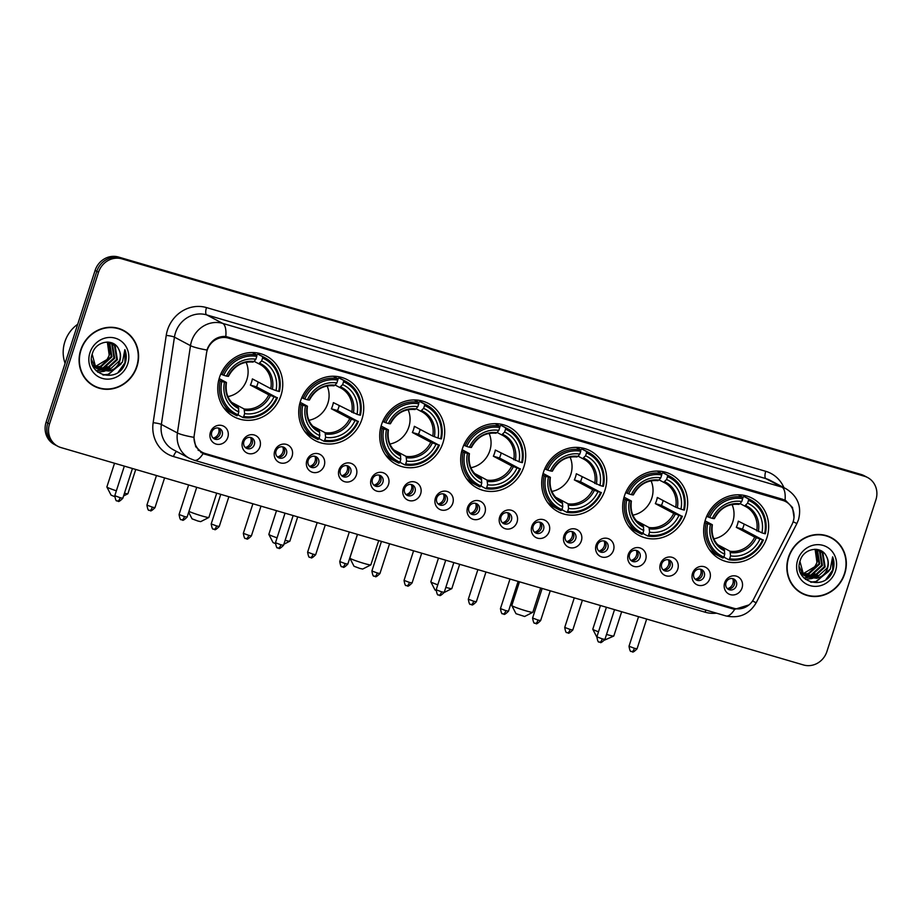 <?xml version="1.0" encoding="UTF-8"?>
<svg xmlns="http://www.w3.org/2000/svg" width="922" height="922" viewBox="0 0 922 922"><rect width="100%" height="100%" fill="white"/><g stroke="black" fill="none" stroke-linecap="round" stroke-linejoin="round"><path stroke-width="1.38" d="M543.438 472.271A34.437 31.947 117.9 0 0 558.052 511.698A34.437 31.947 117.9 0 0 604.936 490.274A34.437 31.947 117.9 0 0 590.322 450.858A34.437 31.947 117.9 0 0 543.438 472.271M300.48 401.139A34.437 31.947 117.9 0 0 315.094 440.555A34.437 31.947 117.9 0 0 361.977 419.141A34.437 31.947 117.9 0 0 347.363 379.726A34.437 31.947 117.9 0 0 300.48 401.139M381.466 424.846A34.437 31.947 117.9 0 0 396.08 464.273A34.437 31.947 117.9 0 0 442.963 442.848A34.437 31.947 117.9 0 0 428.35 403.433A34.437 31.947 117.9 0 0 381.466 424.846M462.452 448.565A34.437 31.947 117.9 0 0 477.066 487.98A34.437 31.947 117.9 0 0 523.95 466.567A34.437 31.947 117.9 0 0 509.336 427.14A34.437 31.947 117.9 0 0 462.452 448.565M624.424 495.978A34.437 31.947 117.9 0 0 639.038 535.405A34.437 31.947 117.9 0 0 685.922 513.992A34.437 31.947 117.9 0 0 671.308 474.565A34.437 31.947 117.9 0 0 624.424 495.978M705.411 519.697A34.437 31.947 117.9 0 0 720.024 559.112A34.437 31.947 117.9 0 0 766.908 537.699A34.437 31.947 117.9 0 0 752.294 498.283A34.437 31.947 117.9 0 0 705.411 519.697M219.494 377.432A34.437 31.947 117.9 0 0 234.107 416.848A34.437 31.947 117.9 0 0 280.991 395.434A34.437 31.947 117.9 0 0 266.377 356.007A34.437 31.947 117.9 0 0 219.494 377.432M259.958 446.79A9.75 9.047 -62.1 0 1 248.272 453.486A9.75 9.047 -62.1 0 1 242.555 441.684A9.75 9.047 -62.1 0 1 254.242 434.988A9.75 9.047 -62.1 0 1 259.958 446.79M243.892 441.569A5.843 5.428 117.9 0 0 246.381 448.265A5.843 5.428 117.9 0 0 254.334 444.635A5.843 5.428 117.9 0 0 251.856 437.938A5.843 5.428 117.9 0 0 243.892 441.569M292.101 456.194A9.75 9.047 -62.1 0 1 280.403 462.902A9.75 9.047 -62.1 0 1 274.698 451.1A9.75 9.047 -62.1 0 1 286.385 444.392A9.75 9.047 -62.1 0 1 292.101 456.194M276.035 450.985A5.843 5.428 117.9 0 0 278.513 457.681A5.843 5.428 117.9 0 0 286.477 454.039A5.843 5.428 117.9 0 0 283.999 447.343A5.843 5.428 117.9 0 0 276.035 450.985M324.233 465.61A9.75 9.047 -62.1 0 1 312.546 472.306A9.75 9.047 -62.1 0 1 306.83 460.504A9.75 9.047 -62.1 0 1 318.528 453.808A9.75 9.047 -62.1 0 1 324.233 465.61M308.178 460.389A5.843 5.428 117.9 0 0 310.656 467.085A5.843 5.428 117.9 0 0 318.62 463.455A5.843 5.428 117.9 0 0 316.131 456.759A5.843 5.428 117.9 0 0 308.178 460.389M356.376 475.014A9.75 9.047 -62.1 0 1 344.69 481.722A9.75 9.047 -62.1 0 1 338.973 469.92A9.75 9.047 -62.1 0 1 350.66 463.213A9.75 9.047 -62.1 0 1 356.376 475.014M340.31 469.805A5.843 5.428 117.9 0 0 342.8 476.501A5.843 5.428 117.9 0 0 350.752 472.859A5.843 5.428 117.9 0 0 348.274 466.163A5.843 5.428 117.9 0 0 340.31 469.805M388.519 484.419A9.75 9.047 -62.1 0 1 376.821 491.126A9.75 9.047 -62.1 0 1 371.117 479.325A9.75 9.047 -62.1 0 1 382.803 472.629A9.75 9.047 -62.1 0 1 388.519 484.419M372.453 479.21A5.843 5.428 117.9 0 0 374.931 485.906A5.843 5.428 117.9 0 0 382.895 482.275A5.843 5.428 117.9 0 0 380.417 475.579A5.843 5.428 117.9 0 0 372.453 479.21M420.651 493.835A9.75 9.047 -62.1 0 1 408.965 500.531A9.75 9.047 -62.1 0 1 403.248 488.741A9.75 9.047 -62.1 0 1 414.946 482.033A9.75 9.047 -62.1 0 1 420.651 493.835M404.597 488.625A5.843 5.428 117.9 0 0 407.075 495.321A5.843 5.428 117.9 0 0 415.038 491.68A5.843 5.428 117.9 0 0 412.549 484.984A5.843 5.428 117.9 0 0 404.597 488.625M452.794 503.239A9.75 9.047 -62.1 0 1 441.108 509.947A9.75 9.047 -62.1 0 1 435.391 498.145A9.75 9.047 -62.1 0 1 447.078 491.449A9.75 9.047 -62.1 0 1 452.794 503.239M436.728 498.03A5.843 5.428 117.9 0 0 439.218 504.726A5.843 5.428 117.9 0 0 447.17 501.084A5.843 5.428 117.9 0 0 444.692 494.399A5.843 5.428 117.9 0 0 436.728 498.03M484.937 512.655A9.75 9.047 -62.1 0 1 473.24 519.351A9.75 9.047 -62.1 0 1 467.535 507.561A9.75 9.047 -62.1 0 1 479.221 500.853A9.75 9.047 -62.1 0 1 484.937 512.655M468.872 507.446A5.843 5.428 117.9 0 0 471.349 514.13A5.843 5.428 117.9 0 0 479.313 510.5A5.843 5.428 117.9 0 0 476.835 503.804A5.843 5.428 117.9 0 0 468.872 507.446M517.069 522.059A9.75 9.047 -62.1 0 1 505.383 528.767A9.75 9.047 -62.1 0 1 499.666 516.965A9.75 9.047 -62.1 0 1 511.364 510.269A9.75 9.047 -62.1 0 1 517.069 522.059M501.003 516.85A5.843 5.428 117.9 0 0 503.493 523.546A5.843 5.428 117.9 0 0 511.456 519.904A5.843 5.428 117.9 0 0 508.967 513.22A5.843 5.428 117.9 0 0 501.003 516.85M549.212 531.475A9.75 9.047 -62.1 0 1 537.526 538.171A9.75 9.047 -62.1 0 1 531.81 526.381A9.75 9.047 -62.1 0 1 543.496 519.674A9.75 9.047 -62.1 0 1 549.212 531.475M533.147 526.266A5.843 5.428 117.9 0 0 535.624 532.951A5.843 5.428 117.9 0 0 543.588 529.32A5.843 5.428 117.9 0 0 541.11 522.624A5.843 5.428 117.9 0 0 533.147 526.266M581.356 540.88A9.75 9.047 -62.1 0 1 569.658 547.587A9.75 9.047 -62.1 0 1 563.953 535.786A9.75 9.047 -62.1 0 1 575.639 529.09A9.75 9.047 -62.1 0 1 581.356 540.88M565.29 535.67A5.843 5.428 117.9 0 0 567.768 542.367A5.843 5.428 117.9 0 0 575.731 538.725A5.843 5.428 117.9 0 0 573.242 532.029A5.843 5.428 117.9 0 0 565.29 535.67M613.487 550.296A9.75 9.047 -62.1 0 1 601.801 556.992A9.75 9.047 -62.1 0 1 596.085 545.202A9.75 9.047 -62.1 0 1 607.771 538.494A9.75 9.047 -62.1 0 1 613.487 550.296M597.421 545.086A5.843 5.428 117.9 0 0 599.911 551.771A5.843 5.428 117.9 0 0 607.863 548.141A5.843 5.428 117.9 0 0 605.385 541.445A5.843 5.428 117.9 0 0 597.421 545.086M645.631 559.7A9.75 9.047 -62.1 0 1 633.944 566.408A9.75 9.047 -62.1 0 1 628.228 554.606A9.75 9.047 -62.1 0 1 639.914 547.899A9.75 9.047 -62.1 0 1 645.631 559.7M629.565 554.491A5.843 5.428 117.9 0 0 632.043 561.187A5.843 5.428 117.9 0 0 640.006 557.545A5.843 5.428 117.9 0 0 637.528 550.849A5.843 5.428 117.9 0 0 629.565 554.491M677.774 569.116A9.75 9.047 -62.1 0 1 666.076 575.812A9.75 9.047 -62.1 0 1 660.359 564.022A9.75 9.047 -62.1 0 1 672.057 557.314A9.75 9.047 -62.1 0 1 677.774 569.116M661.708 563.895A5.843 5.428 117.9 0 0 664.186 570.591A5.843 5.428 117.9 0 0 672.15 566.961A5.843 5.428 117.9 0 0 669.66 560.265A5.843 5.428 117.9 0 0 661.708 563.895M709.905 578.52A9.75 9.047 -62.1 0 1 698.219 585.228A9.75 9.047 -62.1 0 1 692.503 573.426A9.75 9.047 -62.1 0 1 704.189 566.719A9.75 9.047 -62.1 0 1 709.905 578.52M693.84 573.311A5.843 5.428 117.9 0 0 696.329 580.007A5.843 5.428 117.9 0 0 704.281 576.365A5.843 5.428 117.9 0 0 701.803 569.669A5.843 5.428 117.9 0 0 693.84 573.311M742.049 587.936A9.75 9.047 -62.1 0 1 730.362 594.632A9.75 9.047 -62.1 0 1 724.646 582.831A9.75 9.047 -62.1 0 1 736.332 576.135A9.75 9.047 -62.1 0 1 742.049 587.936M725.983 582.716A5.843 5.428 117.9 0 0 728.461 589.412A5.843 5.428 117.9 0 0 736.424 585.781A5.843 5.428 117.9 0 0 733.947 579.085A5.843 5.428 117.9 0 0 725.983 582.716M227.815 437.374A9.75 9.047 -62.1 0 1 216.128 444.081A9.75 9.047 -62.1 0 1 210.412 432.28A9.75 9.047 -62.1 0 1 222.11 425.572A9.75 9.047 -62.1 0 1 227.815 437.374M211.76 432.164A5.843 5.428 117.9 0 0 214.238 438.86A5.843 5.428 117.9 0 0 222.202 435.219A5.843 5.428 117.9 0 0 219.713 428.523A5.843 5.428 117.9 0 0 211.76 432.164M250.715 437.501A5.843 5.428 -62.1 0 1 245.379 447.573M282.858 446.905A5.843 5.428 -62.1 0 1 277.51 456.978M314.99 456.321A5.843 5.428 -62.1 0 1 309.654 466.394M347.133 465.725A5.843 5.428 -62.1 0 1 341.797 475.798M379.276 475.141A5.843 5.428 -62.1 0 1 373.929 485.214M411.408 484.546A5.843 5.428 -62.1 0 1 406.072 494.618M443.551 493.962A5.843 5.428 -62.1 0 1 438.215 504.023M475.694 503.366A5.843 5.428 -62.1 0 1 470.347 513.439M507.826 512.782A5.843 5.428 -62.1 0 1 502.49 522.843M539.969 522.186A5.843 5.428 -62.1 0 1 534.633 532.259M572.113 531.602A5.843 5.428 -62.1 0 1 566.765 541.663M604.244 541.007A5.843 5.428 -62.1 0 1 598.908 551.079M636.387 550.422A5.843 5.428 -62.1 0 1 631.051 560.484M668.531 559.827A5.843 5.428 -62.1 0 1 663.183 569.9M700.662 569.231A5.843 5.428 -62.1 0 1 695.326 579.304M732.806 578.647A5.843 5.428 -62.1 0 1 727.47 588.72M218.572 428.085A5.843 5.428 -62.1 0 1 213.236 438.157M206.528 353.103A17.541 16.273 -62.1 0 1 207.231 350.141A17.541 16.273 -62.1 0 1 228.264 338.074L782.87 500.45A17.541 16.273 -62.1 0 1 785.717 501.614A17.541 16.273 -62.1 0 1 791.986 524.514L753.7 599.035A17.541 16.273 -62.1 0 1 733.831 608.278L205.203 453.497A17.541 16.273 -62.1 0 1 202.367 452.345A17.541 16.273 -62.1 0 1 194.231 435.23L206.528 353.103M80.698 350.06A31.509 29.239 117.9 0 0 94.067 386.134A31.509 29.239 117.9 0 0 136.975 366.541A31.509 29.239 117.9 0 0 123.594 330.456A31.509 29.239 117.9 0 0 80.698 350.06M93.226 385.661A31.509 29.239 117.9 0 0 97.478 387.309M788.46 557.28A31.509 29.239 117.9 0 0 801.829 593.353A31.509 29.239 117.9 0 0 844.725 573.761A31.509 29.239 117.9 0 0 831.356 537.676A31.509 29.239 117.9 0 0 788.46 557.28M800.988 592.881A31.509 29.239 117.9 0 0 805.229 594.529M748.987 604.913L734.684 609.327L732.806 608.889L203.059 453.67A22.739 8.333 -73.7 0 1 194.265 460.262L189.471 458.315A25.989 24.11 -62.1 0 1 177.416 432.948L190.497 345.658A22.739 3.008 8.5 0 0 206.989 350.049L207.899 347.594C211.899 339.815 217.869 336.104 225.821 336.461L782.755 499.309L785.659 500.496L792.505 507.515L794.038 517.369M57.798 446.271L54.375 444.462A19.489 18.083 117.9 0 1 46.1 422.149L95.104 270.434A19.489 18.083 117.9 0 1 118.477 257.031L861.044 474.438A19.489 18.083 117.9 0 1 864.202 475.729L865.919 476.628A19.489 18.083 117.9 0 0 862.762 475.349L120.194 257.941A19.489 18.083 117.9 0 0 96.81 271.345L47.817 423.048A19.489 18.083 117.9 0 0 56.081 445.372A19.489 18.083 117.9 0 1 47.817 423.048L96.81 271.345A19.489 18.083 117.9 0 1 120.194 257.941L862.762 475.349A19.489 18.083 117.9 0 1 865.919 476.628L867.625 477.538A19.489 18.083 117.9 0 0 864.467 476.259L121.9 258.851A19.489 18.083 117.9 0 0 98.527 272.255L49.523 423.959A19.489 18.083 117.9 0 0 57.798 446.271A19.489 18.083 117.9 0 0 60.956 447.562L803.523 664.969A19.489 18.083 117.9 0 0 826.896 651.566L875.9 499.851A19.489 18.083 117.9 0 0 867.625 477.538M203.059 453.67L195.718 446.721L193.827 437.328A22.739 3.008 8.5 0 1 177.416 432.948L161.362 424.443A25.989 24.11 117.9 0 0 173.417 449.798L189.471 458.315M732.471 608.151L200.846 452.495M784.564 499.966L788.69 503.677M834.226 539.843A31.509 29.239 117.9 0 0 830.492 537.238M126.475 332.623A31.509 29.239 117.9 0 0 122.73 330.018M123.444 330.744A31.187 28.928 117.9 0 0 80.986 350.141A31.187 28.928 117.9 0 0 94.228 385.845A31.187 28.928 117.9 0 0 136.675 366.449A31.187 28.928 117.9 0 0 123.444 330.744L121.727 329.846A31.187 28.928 117.9 0 0 118.477 328.382M77.725 324.244A32.477 30.138 117.9 0 0 64.84 341.855A32.477 30.138 117.9 0 0 65.093 363.326M107.344 342.027L109.234 355.396L107.044 359.488L95.277 366.576M107.044 359.488A14.683 13.623 117.9 0 0 109.096 355.327A14.683 13.623 117.9 0 0 107.021 342.039M108.842 342.154L109.753 343.088L111.954 356.837L101.04 366.749L95.658 367.014M95.254 366.956L94.079 366.691M93.71 366.587L93.099 366.391M108.473 342.097L111.274 356.48L100.36 366.391L95.392 366.714M94.978 366.656L93.79 366.437M110.34 342.592L112.472 344.528L114.674 358.278L103.76 368.189L96.798 368.143M96.418 368.028L95.323 367.648M94.954 367.509L93.191 366.587M109.983 342.465L111.793 344.171L113.994 357.92L103.08 367.832L96.51 367.878M96.119 367.774L95.001 367.429M94.643 367.29L93.583 366.818M93.917 367.002L93.214 366.633M108.692 342.12L111.758 343.226L115.181 345.969L117.394 359.718L106.479 369.63L98.032 369.088M97.674 368.95L92.569 365.158M111.412 343.053L114.501 345.612L116.714 359.361L105.8 369.273L97.72 368.869M97.352 368.731L96.303 368.258M96.637 368.454L92.834 365.815M118.684 349.15C113.752 337.936 96.084 340.91 92.511 353.161C84.398 374.401 117.301 384.728 124.896 363.983L125.265 362.945C126.694 358.37 126.556 353.933 124.862 349.645L122.476 361.954L113.844 369.054A14.683 13.623 117.9 0 0 119.802 360.998A14.683 13.623 117.9 0 0 118.684 349.15C120.586 352.838 120.828 356.722 119.434 360.802L108.519 370.713L99.011 369.71M113.844 369.054L109.199 371.07L99.357 369.895L95.634 366.991L92.177 354.209M99.357 369.895L94.954 366.633L91.497 359.615M89.918 352.757A21.183 19.65 117.9 0 0 102.342 378.4A21.183 19.65 117.9 0 0 127.743 363.833A21.183 19.65 117.9 0 0 115.331 338.19A21.183 19.65 117.9 0 0 89.918 352.757M89.48 383.068A31.187 28.928 117.9 0 0 92.511 384.935L94.228 385.845M124.862 349.645L124.943 362.784L118.293 372.108M121.105 363.96L108.139 374.344L102.768 374.874M122.28 362.288L108.485 374.516L103.425 375.058M110.202 368.178L104.751 371.117M104.002 371.37L97.674 372.165M107.482 366.737L102.031 369.676M101.282 369.929L100.198 370.218M100.083 370.252L96.107 370.748M831.206 537.964A31.187 28.928 117.9 0 0 788.748 557.361A31.187 28.928 117.9 0 0 801.979 593.065A31.187 28.928 117.9 0 0 844.437 573.668A31.187 28.928 117.9 0 0 831.206 537.964L829.489 537.065A31.187 28.928 117.9 0 0 826.239 535.601M815.106 549.258L816.996 562.616L814.794 566.707L803.027 573.795M814.794 566.707A14.683 13.623 117.9 0 0 816.857 562.547A14.683 13.623 117.9 0 0 814.771 549.258M816.604 549.374L817.503 550.307L819.716 564.057L808.801 573.968L803.419 574.233M803.016 574.176L801.84 573.922M801.46 573.807L800.849 573.611M816.235 549.316L819.036 563.699L808.121 573.611L803.143 573.933M802.739 573.876L801.552 573.657M818.102 549.812L820.223 551.748L822.424 565.497L811.521 575.409L804.56 575.363M804.18 575.247L803.074 574.867M802.716 574.729L800.953 573.807M817.733 549.685L819.543 551.391L821.756 565.14L810.841 575.051L804.272 575.098M803.88 574.994L802.762 574.648M802.394 574.51L801.333 574.037M801.679 574.222L800.964 573.853M816.443 549.339L819.508 550.446L822.943 553.188L825.144 566.938L814.241 576.849L805.793 576.308M805.436 576.169L800.331 572.378M819.174 550.273L822.263 552.831L824.464 566.581L813.561 576.492L805.482 576.089M805.113 575.95L804.053 575.489M804.399 575.674L800.596 573.035M826.446 556.369C821.502 545.156 803.846 548.129 800.273 560.38C792.148 581.621 825.063 591.947 832.658 571.202L833.027 570.165C834.445 565.589 834.318 561.152 832.624 556.865L830.238 569.174L821.606 576.273A14.683 13.623 117.9 0 0 827.564 568.217A14.683 13.623 117.9 0 0 826.446 556.369C828.336 560.057 828.59 563.941 827.184 568.021L816.281 577.933L806.773 576.93M821.606 576.273L816.961 578.29L807.119 577.114L803.396 574.21L799.939 561.429M807.119 577.114L802.716 573.853L799.259 566.834M797.68 559.977A21.183 19.65 117.9 0 0 810.104 585.62A21.183 19.65 117.9 0 0 835.505 571.052A21.183 19.65 117.9 0 0 823.081 545.409A21.183 19.65 117.9 0 0 797.68 559.977M797.242 590.287A31.187 28.928 117.9 0 0 800.273 592.154L801.979 593.065M832.624 556.865L832.704 570.003L826.054 579.327M828.866 571.179L815.901 581.563L810.53 582.093M830.042 569.508L816.235 581.736L811.187 582.278M817.952 575.397L812.513 578.336M811.752 578.59L805.436 579.385M815.232 573.957L809.793 576.895M809.032 577.149L807.96 577.437M807.845 577.472L803.857 577.967M124.458 493.212A11.041 0.772 17.9 0 0 127.858 493.777A11.041 0.772 17.9 0 0 127.893 493.743L135.741 469.459M227.93 396.575A24.041 22.301 117.9 0 0 246.877 379.541A24.041 22.301 117.9 0 0 246.128 362.265M258.206 381.996A30.864 28.628 -62.1 0 1 257.676 383.829A30.864 28.628 -62.1 0 1 256.523 386.86L276.704 397.555A30.922 28.697 117.9 0 1 243.719 416.467L244.641 413.621A27.937 25.92 117.9 0 0 274.03 396.771L268.786 394.823L250.392 385.073A24.041 22.301 117.9 0 0 251.591 382.042A24.041 22.301 117.9 0 0 252.386 378.896L270.78 388.658L276.012 390.594A27.937 25.92 117.9 0 0 261.652 360.94L262.574 358.082A30.922 28.697 117.9 0 1 278.698 391.389L279.435 391.504A32.224 29.896 117.9 0 0 264.914 357.736A32.224 29.896 117.9 0 0 262.551 356.618L262.574 358.082M231.641 402.349L244.111 408.965L244.641 413.621M221.787 381.478L220.197 380.901A32.224 29.896 117.9 0 0 234.718 414.67A32.224 29.896 117.9 0 0 237.081 415.787L237.911 414.773A30.922 28.697 117.9 0 1 221.787 381.478L224.472 382.261A27.937 25.92 117.9 0 0 238.833 411.915L238.314 407.27L236.239 406.176M219.136 378.596L226.247 382.365L224.472 382.261M256.742 355.074L257.964 354.186L262.551 356.618M243.719 416.467L242.889 417.482L238.302 415.05L238.314 413.529M264.914 357.736L260.327 355.304A32.224 29.896 117.9 0 0 257.964 354.186M223.366 407.201A32.224 29.896 117.9 0 0 230.143 412.238L234.718 414.67M242.889 417.482A32.224 29.896 117.9 0 0 277.453 397.67M220.197 380.901L218.733 380.129M278.698 391.389L276.012 390.594M274.03 396.771L276.704 397.555M238.833 411.915L237.911 414.773M261.652 360.94L258.725 363.752L254.149 361.332M270.78 388.658A24.041 22.301 117.9 0 0 259.774 364.271A24.041 22.301 117.9 0 0 258.759 363.775L258.725 363.752M226.247 382.365L226.155 382.515A24.986 23.188 117.9 0 0 238.775 408.584M220.796 373.998L223.781 375.3A30.922 28.697 117.9 0 1 256.777 356.388L256.742 354.924A32.224 29.896 117.9 0 0 222.179 374.735M256.742 354.924L252.236 352.527M256.777 356.388L255.855 359.246A27.937 25.92 117.9 0 0 226.466 376.095L223.781 375.3M226.466 376.095L228.149 376.349A24.986 23.188 117.9 0 1 253.965 361.539L255.855 359.246M250.392 385.073L256.523 386.86M114.535 463.247L106.871 486.954A11.041 0.772 17.9 0 0 106.883 487.012A11.041 0.772 17.9 0 0 116.356 490.815M114.605 496.589L111.066 495.137L106.883 487.012M188.941 511.387A11.041 0.772 17.9 0 0 202.01 515.986A11.041 0.772 17.9 0 0 208.845 517.496L200.685 521.633L197.884 521.022L192.053 518.844L188.664 512.263M208.845 517.496A11.041 0.772 17.9 0 0 208.879 517.449L216.728 493.166M308.916 420.282A24.041 22.301 117.9 0 0 327.863 403.26A24.041 22.301 117.9 0 0 327.114 385.972M339.192 405.703A30.864 28.628 -62.1 0 1 338.662 407.536A30.864 28.628 -62.1 0 1 337.51 410.578L357.69 421.262A30.922 28.697 117.9 0 1 324.705 440.186L325.627 437.328A27.937 25.92 117.9 0 0 355.016 420.478L349.772 418.53L331.378 408.78A24.041 22.301 117.9 0 0 332.577 405.749A24.041 22.301 117.9 0 0 333.372 402.614L356.998 414.312A27.937 25.92 117.9 0 0 342.638 384.647L343.56 381.8A30.922 28.697 117.9 0 1 359.684 415.096L360.421 415.211A32.224 29.896 117.9 0 0 345.9 381.443A32.224 29.896 117.9 0 0 343.537 380.325L343.56 381.8M312.627 426.068L325.097 432.683L325.627 437.328M302.773 405.184L301.183 404.62A32.224 29.896 117.9 0 0 315.704 438.376A32.224 29.896 117.9 0 0 318.067 439.494L318.897 438.48A30.922 28.697 117.9 0 1 302.773 405.184L305.459 405.968A27.937 25.92 117.9 0 0 319.819 435.633L319.3 430.977L317.226 429.883M300.123 402.303L307.233 406.083L305.459 405.968M337.729 378.781L338.95 377.905L343.537 380.325M324.705 440.186L323.876 441.2L319.289 438.768L319.3 437.247M345.9 381.443L341.313 379.011A32.224 29.896 117.9 0 0 338.95 377.905M304.352 430.908A32.224 29.896 117.9 0 0 311.129 435.956L315.704 438.376M323.876 441.2A32.224 29.896 117.9 0 0 358.439 421.377M301.183 404.62L299.719 403.848M359.684 415.096L356.998 414.312M355.016 420.478L357.69 421.262M319.819 435.633L318.897 438.48M342.638 384.647L339.711 387.459L335.135 385.039M351.766 412.365A24.041 22.301 117.9 0 0 340.76 387.989A24.041 22.301 117.9 0 0 339.745 387.482L339.711 387.459M307.233 406.083L307.141 406.233A24.986 23.188 117.9 0 0 319.761 432.291M301.782 397.716L304.767 399.019A30.922 28.697 117.9 0 1 337.763 380.095L337.729 378.631A32.224 29.896 117.9 0 0 303.165 398.442M338.224 378.919L333.222 376.234M337.763 380.095L336.841 382.953A27.937 25.92 117.9 0 0 307.452 399.802L304.767 399.019M307.452 399.802L309.135 400.067A24.986 23.188 117.9 0 1 334.951 385.258L336.841 382.953M331.378 408.78L337.51 410.578M285.14 540.304A11.041 0.772 17.9 0 0 289.831 541.202A11.041 0.772 17.9 0 0 289.865 541.156L297.714 516.873M389.902 444.001A24.041 22.301 117.9 0 0 408.849 426.967A24.041 22.301 117.9 0 0 408.1 409.691M420.178 429.41A30.864 28.628 -62.1 0 1 419.648 431.242A30.864 28.628 -62.1 0 1 418.496 434.285L438.676 444.98A30.922 28.697 117.9 0 1 405.692 463.893L406.614 461.035A27.937 25.92 117.9 0 0 436.002 444.185L430.758 442.249L412.365 432.487A24.041 22.301 117.9 0 0 413.563 429.468A24.041 22.301 117.9 0 0 414.358 426.321L432.752 436.083L437.985 438.019A27.937 25.92 117.9 0 0 423.624 408.365L424.546 405.507A30.922 28.697 117.9 0 1 440.67 438.803L441.408 438.918A32.224 29.896 117.9 0 0 426.886 405.161A32.224 29.896 117.9 0 0 424.523 404.043L424.546 405.507M393.613 449.775L406.083 456.39L406.614 461.035M383.759 428.891L382.169 428.327A32.224 29.896 117.9 0 0 396.691 462.095A32.224 29.896 117.9 0 0 399.053 463.213L399.883 462.199A30.922 28.697 117.9 0 1 383.759 428.891L386.445 429.687A27.937 25.92 117.9 0 0 400.805 459.34L400.286 454.696L398.212 453.589M381.109 426.022L388.22 429.79L386.445 429.687M418.715 402.488L419.936 401.612L424.523 404.043M405.692 463.893L404.862 464.907L400.275 462.475L400.286 460.954M426.886 405.161L422.299 402.73A32.224 29.896 117.9 0 0 419.936 401.612M385.338 454.627A32.224 29.896 117.9 0 0 392.115 459.663L396.691 462.095M404.862 464.907A32.224 29.896 117.9 0 0 439.425 445.084M382.169 428.327L380.705 427.554M440.67 438.803L437.985 438.019M436.002 444.185L438.676 444.98M400.805 459.34L399.883 462.199M423.624 408.365L420.697 411.177L416.122 408.746M432.752 436.083A24.041 22.301 117.9 0 0 421.746 411.696A24.041 22.301 117.9 0 0 420.732 411.2L420.697 411.177M388.22 429.79L388.127 429.94A24.986 23.188 117.9 0 0 400.747 456.01M382.768 421.423L385.753 422.725A30.922 28.697 117.9 0 1 418.749 403.813L418.715 402.338A32.224 29.896 117.9 0 0 384.151 422.161M418.715 402.338L414.209 399.952M418.749 403.813L417.827 406.66A27.937 25.92 117.9 0 0 388.439 423.509L385.753 422.725M388.439 423.509L390.121 423.774A24.986 23.188 117.9 0 1 415.937 408.965L417.827 406.66M412.365 432.487L418.496 434.285M276.508 510.673L268.844 534.368A11.041 0.772 17.9 0 0 268.855 534.437A11.041 0.772 17.9 0 0 277.073 537.826M275.298 543.565L273.039 542.562L268.855 534.437M370.817 564.921L362.657 569.058L359.857 568.436L354.025 566.269L349.841 558.144A11.041 0.772 17.9 0 0 363.983 563.411A11.041 0.772 17.9 0 0 370.817 564.921A11.041 0.772 17.9 0 0 370.851 564.875L378.7 540.592M470.888 467.708A24.041 22.301 117.9 0 0 489.836 450.674A24.041 22.301 117.9 0 0 489.086 433.398M501.165 453.128A30.864 28.628 -62.1 0 1 500.634 454.961A30.864 28.628 -62.1 0 1 499.482 458.004L519.662 468.687A30.922 28.697 117.9 0 1 486.678 487.6L487.6 484.753A27.937 25.92 117.9 0 0 516.988 467.903L511.745 465.956L493.351 456.206A24.041 22.301 117.9 0 0 494.549 453.175A24.041 22.301 117.9 0 0 495.345 450.04L518.971 461.738A27.937 25.92 117.9 0 0 504.611 432.072L505.533 429.214A30.922 28.697 117.9 0 1 521.656 462.521L522.394 462.637A32.224 29.896 117.9 0 0 507.872 428.868A32.224 29.896 117.9 0 0 505.51 427.75L505.533 429.214M474.6 473.482L487.07 480.108L487.6 484.753M464.746 452.61L463.155 452.034A32.224 29.896 117.9 0 0 477.677 485.802A32.224 29.896 117.9 0 0 480.039 486.92L480.869 485.906A30.922 28.697 117.9 0 1 464.746 452.61L467.431 453.394A27.937 25.92 117.9 0 0 481.791 483.047L481.272 478.403L479.198 477.308M462.095 449.729L469.206 453.509L467.431 453.394M499.701 426.206L500.923 425.319L505.51 427.75M486.678 487.6L485.848 488.614L481.261 486.194L481.272 484.672M507.872 428.868L503.285 426.437A32.224 29.896 117.9 0 0 500.923 425.319M466.325 478.334A32.224 29.896 117.9 0 0 473.101 483.37L477.677 485.802M485.848 488.614A32.224 29.896 117.9 0 0 520.411 468.802M463.155 452.034L461.692 451.261M521.656 462.521L518.971 461.738M516.988 467.903L519.662 468.687M481.791 483.047L480.869 485.906M504.611 432.072L501.683 434.884L497.108 432.464M469.206 453.509L469.114 453.659A24.986 23.188 117.9 0 0 481.733 479.717M463.754 445.13L466.739 446.444A30.922 28.697 117.9 0 1 499.736 427.52L499.701 426.056A32.224 29.896 117.9 0 0 465.137 445.868M500.197 426.344L495.195 423.659M499.736 427.52L498.814 430.378A27.937 25.92 117.9 0 0 469.425 447.228L466.739 446.444M469.425 447.228L471.107 447.481A24.986 23.188 117.9 0 1 496.923 432.683L498.814 430.378M493.351 456.206L499.482 458.004M357.494 534.38L349.83 558.087A11.041 0.772 17.9 0 0 349.841 558.144M445.833 587.372A11.041 0.772 17.9 0 0 451.803 588.628A11.041 0.772 17.9 0 0 451.838 588.582L459.686 564.299M551.875 491.414A24.041 22.301 117.9 0 0 570.822 474.392A24.041 22.301 117.9 0 0 570.073 457.116M582.151 476.835A30.864 28.628 -62.1 0 1 581.621 478.668A30.864 28.628 -62.1 0 1 580.468 481.71L600.648 492.394A30.922 28.697 117.9 0 1 567.664 511.318L568.586 508.46A27.937 25.92 117.9 0 0 597.975 491.61L592.731 489.663L574.337 479.913A24.041 22.301 117.9 0 0 575.535 476.893A24.041 22.301 117.9 0 0 576.331 473.747L599.957 485.445A27.937 25.92 117.9 0 0 585.597 455.791L586.519 452.933A30.922 28.697 117.9 0 1 602.642 486.228L603.38 486.343A32.224 29.896 117.9 0 0 588.858 452.575A32.224 29.896 117.9 0 0 586.496 451.469L586.519 452.933M555.586 497.2L568.056 503.815L568.586 508.46M545.732 476.317L544.141 475.752A32.224 29.896 117.9 0 0 558.663 509.52A32.224 29.896 117.9 0 0 561.025 510.627L561.855 509.612A30.922 28.697 117.9 0 1 545.732 476.317L548.417 477.1A27.937 25.92 117.9 0 0 562.777 506.766L562.259 502.121L560.184 501.015M543.081 473.447L550.192 477.216L548.417 477.1M580.687 449.913L581.909 449.037L586.496 451.469M567.664 511.318L566.834 512.332L562.247 509.901L562.259 508.379M588.858 452.575L584.271 450.155A32.224 29.896 117.9 0 0 581.909 449.037M547.311 502.052A32.224 29.896 117.9 0 0 554.087 507.088L558.663 509.52M566.834 512.332A32.224 29.896 117.9 0 0 601.398 492.509M544.141 475.752L542.678 474.98M602.642 486.228L599.957 485.445M597.975 491.61L600.648 492.394M562.777 506.766L561.855 509.612M585.597 455.791L582.669 458.603L578.094 456.171M594.725 483.497A24.041 22.301 117.9 0 0 583.718 459.121A24.041 22.301 117.9 0 0 582.704 458.614L582.669 458.603M550.192 477.216L550.1 477.365A24.986 23.188 117.9 0 0 562.72 503.435M544.741 468.849L547.726 470.151A30.922 28.697 117.9 0 1 580.722 451.227L580.687 449.763A32.224 29.896 117.9 0 0 546.124 469.586M580.687 449.763L576.181 447.377M580.722 451.227L579.8 454.085A27.937 25.92 117.9 0 0 550.411 470.935L547.726 470.151M550.411 470.935L552.094 471.2A24.986 23.188 117.9 0 1 577.91 456.39L579.8 454.085M574.337 479.913L580.468 481.71M438.48 558.087L430.816 581.794A11.041 0.772 17.9 0 0 430.828 581.851A11.041 0.772 17.9 0 0 437.789 584.813M436.014 590.506L435.011 589.988L430.828 581.851M524.63 616.484L515.997 613.695L511.814 605.57A11.041 0.772 17.9 0 0 525.955 610.837A11.041 0.772 17.9 0 0 532.789 612.335A11.041 0.772 17.9 0 0 532.824 612.3L524.63 616.484M632.861 515.133A24.041 22.301 117.9 0 0 651.808 498.099A24.041 22.301 117.9 0 0 651.059 480.823M663.137 500.542A30.864 28.628 -62.1 0 1 662.607 502.386A30.864 28.628 -62.1 0 1 661.454 505.417L681.635 516.113A30.922 28.697 117.9 0 1 648.65 535.025L649.572 532.178A27.937 25.92 117.9 0 0 678.961 515.329L673.717 513.381L655.323 503.619A24.041 22.301 117.9 0 0 656.522 500.6A24.041 22.301 117.9 0 0 657.317 497.454L675.711 507.215L680.943 509.151A27.937 25.92 117.9 0 0 666.583 479.498L667.505 476.639A30.922 28.697 117.9 0 1 683.628 509.947L684.366 510.062A32.224 29.896 117.9 0 0 669.845 476.294A32.224 29.896 117.9 0 0 667.482 475.176L667.505 476.639M636.572 520.907L649.042 527.522L649.572 532.178M626.718 500.024L625.128 499.459A32.224 29.896 117.9 0 0 639.649 533.227A32.224 29.896 117.9 0 0 642.012 534.345L642.841 533.331A30.922 28.697 117.9 0 1 626.718 500.024L629.403 500.819A27.937 25.92 117.9 0 0 643.763 530.473L643.245 525.828L641.17 524.733M624.067 497.154L631.178 500.923L629.403 500.819M661.673 473.62L662.895 472.744L667.482 475.176M648.65 535.025L647.82 536.039L643.233 533.608L643.245 532.086M669.845 476.294L665.258 473.862A32.224 29.896 117.9 0 0 662.895 472.744M628.297 525.759A32.224 29.896 117.9 0 0 635.074 530.795L639.649 533.227M647.82 536.039A32.224 29.896 117.9 0 0 682.384 516.228M625.128 499.459L623.664 498.687M683.628 509.947L680.943 509.151M678.961 515.329L681.635 516.113M643.763 530.473L642.841 533.331M666.583 479.498L663.656 482.31L659.08 479.889M631.178 500.923L631.086 501.072A24.986 23.188 117.9 0 0 643.706 527.142M625.727 492.555L628.712 493.858A30.922 28.697 117.9 0 1 661.708 474.945L661.673 473.482A32.224 29.896 117.9 0 0 627.11 493.293M662.169 473.758L657.167 471.084M661.708 474.945L660.786 477.803A27.937 25.92 117.9 0 0 631.397 494.653L628.712 493.858M631.397 494.653L633.08 494.907A24.986 23.188 117.9 0 1 658.896 480.097L660.786 477.803M655.323 503.619L661.454 505.417M519.466 581.805L511.802 605.512A11.041 0.772 17.9 0 0 511.814 605.57M606.526 634.417A11.041 0.772 17.9 0 0 606.941 634.543A11.041 0.772 17.9 0 0 613.775 636.053L604.648 640.064M613.775 636.053A11.041 0.772 17.9 0 0 613.81 636.007L621.659 611.724M713.847 538.84A24.041 22.301 117.9 0 0 732.794 521.817A24.041 22.301 117.9 0 0 732.045 504.53M744.123 524.261A30.864 28.628 -62.1 0 1 743.593 526.093A30.864 28.628 -62.1 0 1 742.441 529.136L762.621 539.819A30.922 28.697 117.9 0 1 729.636 558.744L730.558 555.885A27.937 25.92 117.9 0 0 759.947 539.036L754.703 537.088L736.309 527.338A24.041 22.301 117.9 0 0 737.508 524.307A24.041 22.301 117.9 0 0 738.303 521.172L761.929 532.87A27.937 25.92 117.9 0 0 747.569 503.205L748.491 500.358A30.922 28.697 117.9 0 1 764.615 533.654L765.352 533.769A32.224 29.896 117.9 0 0 750.831 500.001A32.224 29.896 117.9 0 0 748.468 498.883L748.491 500.358M717.558 544.625L730.028 551.241L730.558 555.885M707.704 523.742L706.114 523.177A32.224 29.896 117.9 0 0 720.635 556.934A32.224 29.896 117.9 0 0 722.998 558.052L723.828 557.038A30.922 28.697 117.9 0 1 707.704 523.742L710.389 524.526A27.937 25.92 117.9 0 0 724.75 554.191L724.231 549.535L722.157 548.44M705.053 520.861L712.164 524.641L710.389 524.526M742.659 497.338L743.881 496.462L748.468 498.883M729.636 558.744L728.806 559.746L724.219 557.326L724.231 555.805M750.831 500.001L746.244 497.569A32.224 29.896 117.9 0 0 743.881 496.462M709.283 549.466A32.224 29.896 117.9 0 0 716.06 554.514L720.635 556.934M728.806 559.746A32.224 29.896 117.9 0 0 763.37 539.935M706.114 523.177L704.65 522.405M764.615 533.654L761.929 532.87M759.947 539.036L762.621 539.819M724.75 554.191L723.828 557.038M747.569 503.205L744.642 506.017L740.066 503.596M744.665 506.028L745.691 506.547A24.041 22.301 117.9 0 0 744.676 506.04M712.164 524.641L712.072 524.791A24.986 23.188 117.9 0 0 724.692 550.849M706.713 516.262L709.698 517.576A30.922 28.697 117.9 0 1 742.694 498.652L742.659 497.189A32.224 29.896 117.9 0 0 708.096 517M743.155 497.477L738.153 494.791M742.694 498.652L741.772 501.51A27.937 25.92 117.9 0 0 712.383 518.36L709.698 517.576M712.383 518.36L714.066 518.625A24.986 23.188 117.9 0 1 739.882 503.815L741.772 501.51M736.309 527.338L742.441 529.136M600.452 605.512L592.788 629.219A11.041 0.772 17.9 0 0 592.8 629.277A11.041 0.772 17.9 0 0 598.505 631.789M213.166 438.1A7.146 6.627 117.9 0 0 218.491 428.062M245.31 447.504A7.146 6.627 117.9 0 0 250.623 437.477M277.441 456.92A7.146 6.627 117.9 0 0 282.766 446.882M309.585 466.325A7.146 6.627 117.9 0 0 314.909 456.298M341.728 475.74A7.146 6.627 117.9 0 0 347.041 465.702M373.859 485.145A7.146 6.627 117.9 0 0 379.184 475.118M406.003 494.561A7.146 6.627 117.9 0 0 411.316 484.523M438.146 503.965A7.146 6.627 117.9 0 0 443.459 493.938M470.278 513.37A7.146 6.627 117.9 0 0 475.602 503.343M502.421 522.786A7.146 6.627 117.9 0 0 507.734 512.759M534.564 532.19A7.146 6.627 117.9 0 0 539.877 522.163M566.696 541.606A7.146 6.627 117.9 0 0 572.02 531.579M598.839 551.01A7.146 6.627 117.9 0 0 604.152 540.984M630.982 560.426A7.146 6.627 117.9 0 0 636.295 550.399M663.114 569.831A7.146 6.627 117.9 0 0 668.438 559.804M695.257 579.247A7.146 6.627 117.9 0 0 700.57 569.22M727.4 588.651A7.146 6.627 117.9 0 0 732.713 578.624M782.87 500.45L778.203 497.972M228.264 338.074L225.095 336.392M765.744 471.315A6.5 2.386 -73.7 0 0 765.894 478.622L206.643 314.875A25.989 24.11 117.9 0 0 175.468 332.75A25.989 24.11 117.9 0 0 174.442 337.141L161.362 424.443A6.5 0.864 -171.5 0 0 153.156 422.702L166.237 335.401A32.477 30.138 -62.1 0 1 206.493 307.579L765.744 471.315A32.477 30.138 -62.1 0 1 783.931 487.669M770.101 480.327A25.989 24.11 117.9 0 0 765.894 478.622L781.948 487.127A25.989 24.11 -62.1 0 1 786.155 488.844L770.101 480.327M166.237 335.401A6.5 0.864 -171.5 0 1 174.442 337.141L190.497 345.658A25.989 24.11 -62.1 0 1 191.522 341.267A25.989 24.11 -62.1 0 1 222.698 323.392A22.739 8.333 106.3 0 1 225.821 336.461M785.06 500.197A22.739 8.333 -73.7 0 0 781.948 487.127L222.698 323.392L206.643 314.875A6.5 2.386 -73.7 0 1 206.493 307.579M734.684 609.327A22.739 8.333 106.3 0 1 725.891 615.919L194.265 460.262M752.548 600.983L756.19 602.769C749.263 614.352 739.167 618.731 725.891 615.919M793.151 521.725L796.885 523.558L756.19 602.769M716.475 613.165A32.477 30.138 -62.1 0 1 705.123 612.196L173.497 456.54A32.477 30.138 -62.1 0 1 153.156 422.702M864.467 476.259L861.044 474.438M121.9 258.851L118.477 257.031M98.527 272.255L95.104 270.434M49.523 423.959L46.1 422.149M176.69 451.538A6.5 2.386 -73.7 0 0 173.497 456.54M705.964 610.087A6.5 2.386 -73.7 0 0 705.123 612.196M714.02 602.861A20.791 19.293 117.9 0 0 715.691 602.965M732.806 608.889L730.581 607.713M204.799 454.292L202.575 453.117M244.111 408.965A24.041 22.301 117.9 0 0 268.786 394.823M226.443 382.515C225.003 393.533 228.61 401.612 237.254 406.752A24.041 22.301 117.9 0 0 238.314 407.27M272.393 389.303A24.986 23.188 117.9 0 0 259.774 363.245M244.572 410.278A24.986 23.188 117.9 0 0 270.4 395.48M325.097 432.683A24.041 22.301 117.9 0 0 349.772 418.53M307.429 406.222C305.989 417.251 309.596 425.33 318.24 430.459A24.041 22.301 117.9 0 0 319.3 430.977M353.38 413.021A24.986 23.188 117.9 0 0 340.76 386.952M325.558 433.997A24.986 23.188 117.9 0 0 351.386 419.187M406.083 456.39A24.041 22.301 117.9 0 0 430.758 442.249M388.416 429.94C386.975 440.958 390.582 449.037 399.226 454.166A24.041 22.301 117.9 0 0 400.286 454.696M434.366 436.728A24.986 23.188 117.9 0 0 421.746 410.67M406.544 457.704A24.986 23.188 117.9 0 0 432.372 442.894M487.07 480.108A24.041 22.301 117.9 0 0 511.745 465.956M469.402 453.647C467.961 464.665 471.568 472.744 480.212 477.884A24.041 22.301 117.9 0 0 481.272 478.403M515.352 460.447A24.986 23.188 117.9 0 0 502.732 434.377M487.531 481.422A24.986 23.188 117.9 0 0 513.358 466.613M513.738 459.79A24.041 22.301 117.9 0 0 502.732 435.415A24.041 22.301 117.9 0 0 501.718 434.907M568.056 503.815A24.041 22.301 117.9 0 0 592.731 489.663M550.388 477.365C548.947 488.383 552.555 496.462 561.198 501.591A24.041 22.301 117.9 0 0 562.259 502.121M596.338 484.154A24.986 23.188 117.9 0 0 583.718 458.084M568.517 505.129A24.986 23.188 117.9 0 0 594.344 490.32M649.042 527.522A24.041 22.301 117.9 0 0 673.717 513.381M631.374 501.072C629.933 512.09 633.541 520.169 642.185 525.31A24.041 22.301 117.9 0 0 643.245 525.828M677.324 507.861A24.986 23.188 117.9 0 0 664.704 481.803M649.503 528.836A24.986 23.188 117.9 0 0 675.33 514.027M675.711 507.215A24.041 22.301 117.9 0 0 664.704 482.828A24.041 22.301 117.9 0 0 663.69 482.333L664.704 482.828M730.028 551.241A24.041 22.301 117.9 0 0 754.703 537.088M712.36 524.779C710.92 535.809 714.527 543.876 723.171 549.016A24.041 22.301 117.9 0 0 724.231 549.535M758.31 531.579A24.986 23.188 117.9 0 0 745.691 505.51M730.489 552.555A24.986 23.188 117.9 0 0 756.317 537.745M756.697 530.922A24.041 22.301 117.9 0 0 745.691 506.547M120.194 497.719L114.789 495.69C115.492 499.747 116.218 501.441 116.956 500.784L117.613 501.038A4.218 1.544 -73.7 0 0 120.194 497.719L122.822 498.283L132.445 468.491M117.509 500.992A4.218 1.544 -73.7 0 0 117.613 501.038L118.143 501.153C118.362 502.098 119.929 501.142 122.822 498.283M152.337 507.135L146.921 505.095C147.635 509.151 148.361 510.857 149.099 510.2L149.756 510.454A4.218 1.544 -73.7 0 0 152.337 507.135L154.965 507.699L164.589 477.896M149.652 510.408A4.218 1.544 -73.7 0 0 149.756 510.454L150.286 510.569C150.505 511.514 152.061 510.558 154.965 507.699M184.469 516.539L179.064 514.511C179.778 518.567 180.493 520.262 181.242 519.605L181.899 519.858A4.218 1.544 -73.7 0 0 184.469 516.539L187.097 517.104L196.72 487.312M181.784 519.812A4.218 1.544 -73.7 0 0 181.899 519.858L182.418 519.973C182.648 520.918 184.204 519.962 187.097 517.104M216.612 525.955L211.207 523.915C211.91 527.972 212.636 529.677 213.374 529.021L214.031 529.263A4.218 1.544 -73.7 0 0 216.612 525.955L219.24 526.508L228.863 496.716M213.927 529.228A4.218 1.544 -73.7 0 0 214.031 529.263L214.561 529.389C214.78 530.334 216.347 529.378 219.24 526.508M248.756 535.359L243.339 533.331C244.053 537.388 244.779 539.082 245.517 538.425L246.174 538.678A4.218 1.544 -73.7 0 0 248.756 535.359L251.383 535.924L261.007 506.132M246.07 538.632A4.218 1.544 -73.7 0 0 246.174 538.678L246.704 538.794C246.923 539.739 248.479 538.782 251.383 535.924M280.887 544.775L275.482 542.735C276.185 546.792 276.911 548.498 277.66 547.829L278.317 548.083A4.218 1.544 -73.7 0 0 280.887 544.775L283.515 545.328L293.138 515.536M278.202 548.048A4.218 1.544 -73.7 0 0 278.317 548.083L278.836 548.21C279.066 549.155 280.622 548.198 283.515 545.328M313.031 554.18L307.625 552.151C308.328 556.208 309.054 557.902 309.792 557.245L310.449 557.499A4.218 1.544 -73.7 0 0 313.031 554.18L315.658 554.744L325.282 524.952M310.345 557.453A4.218 1.544 -73.7 0 0 310.449 557.499L310.979 557.614C311.198 558.559 312.765 557.603 315.658 554.744M345.174 563.596L339.757 561.556C340.472 565.612 341.198 567.318 341.935 566.65L342.592 566.903A4.218 1.544 -73.7 0 0 345.174 563.596L347.801 564.149L357.425 534.357M342.488 566.869A4.218 1.544 -73.7 0 0 342.592 566.903L343.111 567.03C343.341 567.975 344.897 567.018 347.801 564.149M377.305 573L371.9 570.972C372.603 575.028 373.329 576.723 374.078 576.066L374.735 576.319A4.218 1.544 -73.7 0 0 377.305 573L379.933 573.565L389.557 543.773M374.62 576.273A4.218 1.544 -73.7 0 0 374.735 576.319L375.254 576.434C375.485 577.379 377.04 576.423 379.933 573.565M409.449 582.416L404.043 580.376C404.746 584.433 405.473 586.138 406.21 585.47L406.867 585.724A4.218 1.544 -73.7 0 0 409.449 582.416L412.076 582.969L421.7 553.177M406.763 585.677A4.218 1.544 -73.7 0 0 406.867 585.724L407.397 585.85C407.616 586.795 409.184 585.839 412.076 582.969M441.592 591.82L436.175 589.792C436.89 593.849 437.616 595.543 438.353 594.886L439.01 595.139A4.218 1.544 -73.7 0 0 441.592 591.82L444.208 592.385L453.831 562.593M438.895 595.093A4.218 1.544 -73.7 0 0 439.01 595.139L439.529 595.255C439.759 596.2 441.315 595.243 444.208 592.385M473.724 601.236L468.318 599.196C469.021 603.253 469.747 604.959 470.497 604.29L471.154 604.544A4.218 1.544 -73.7 0 0 473.724 601.236L476.351 601.789L485.975 571.997M471.038 604.498A4.218 1.544 -73.7 0 0 471.154 604.544L471.672 604.659C471.903 605.616 473.459 604.648 476.351 601.789M505.867 610.641L500.45 608.601C501.165 612.669 501.891 614.363 502.628 613.706L503.285 613.96A4.218 1.544 -73.7 0 0 505.867 610.641L508.495 611.205L518.118 581.402M503.182 613.914A4.218 1.544 -73.7 0 0 503.285 613.96L503.815 614.075C504.034 615.02 505.602 614.064 508.495 611.205M538.01 620.057L532.593 618.017C533.308 622.073 534.034 623.779 534.772 623.111L535.428 623.364A4.218 1.544 -73.7 0 0 538.01 620.057L540.626 620.61L550.25 590.818M535.313 623.318A4.218 1.544 -73.7 0 0 535.428 623.364L535.947 623.479C536.178 624.436 537.733 623.468 540.626 620.61M570.142 629.461L564.737 627.421C565.44 631.489 566.166 633.183 566.915 632.527L567.56 632.78A4.218 1.544 -73.7 0 0 570.142 629.461L572.769 630.026L582.393 600.222M567.456 632.734A4.218 1.544 -73.7 0 0 567.56 632.78L568.09 632.895C568.321 633.84 569.877 632.884 572.769 630.026M602.285 638.877L596.868 636.837C597.583 640.894 598.309 642.588 599.046 641.931L599.703 642.185A4.218 1.544 -73.7 0 0 602.285 638.877L604.913 639.43L614.536 609.638M599.6 642.138A4.218 1.544 -73.7 0 0 599.703 642.185L600.234 642.3C600.452 643.245 602.02 642.288 604.913 639.43M634.417 648.281L629.011 646.241C629.726 650.31 630.452 652.004 631.19 651.347L631.847 651.6A4.218 1.544 -73.7 0 0 634.417 648.281L637.044 648.846L646.668 619.042M631.731 651.554A4.218 1.544 -73.7 0 0 631.847 651.6L632.365 651.716C632.596 652.661 634.152 651.704 637.044 648.846M202.367 452.345L198.011 450.04M785.717 501.614L779.678 498.41M796.885 523.558L798.51 519.639C801.84 506.432 797.714 496.174 786.155 488.844M713.409 602.677L715.08 602.781M123.571 495.955L127.858 493.777M259.774 364.271L258.748 363.764M228.437 376.349C234.119 365.942 242.325 361.193 253.066 362.104M340.76 387.989L339.734 387.471M309.423 400.067C315.105 389.66 323.311 384.9 334.052 385.811M283.872 544.234L289.831 541.202M421.746 411.696L420.72 411.189M390.409 423.774C396.091 413.367 404.297 408.619 415.038 409.529M502.732 435.415L501.706 434.896M471.396 447.481C477.077 437.074 485.283 432.326 496.024 433.236M444.173 592.512L451.803 588.628M583.718 459.121L582.692 458.614M552.382 471.2C558.064 460.793 566.269 456.044 577.011 456.943M540.672 588.005L532.824 612.3M633.368 494.907C639.05 484.499 647.256 479.751 657.997 480.662M714.354 518.625C720.036 508.206 728.242 503.458 738.983 504.369M596.811 637.056L592.8 629.277M114.789 495.69L124.332 466.117M146.921 505.095L156.475 475.522M179.064 514.511L188.618 484.937M211.207 523.915L220.75 494.342M243.339 533.331L252.893 503.758M275.482 542.735L285.036 513.162M307.625 552.151L317.168 522.578M339.757 561.556L349.311 531.982M371.9 570.972L381.454 541.398M404.043 580.376L413.586 550.803M436.175 589.792L445.729 560.219M468.318 599.196L477.873 569.623M500.45 608.601L510.004 579.028M532.593 618.017L542.148 588.443M564.737 627.421L574.291 597.848M596.868 636.837L606.422 607.264M629.011 646.241L638.566 616.668"/></g></svg>
